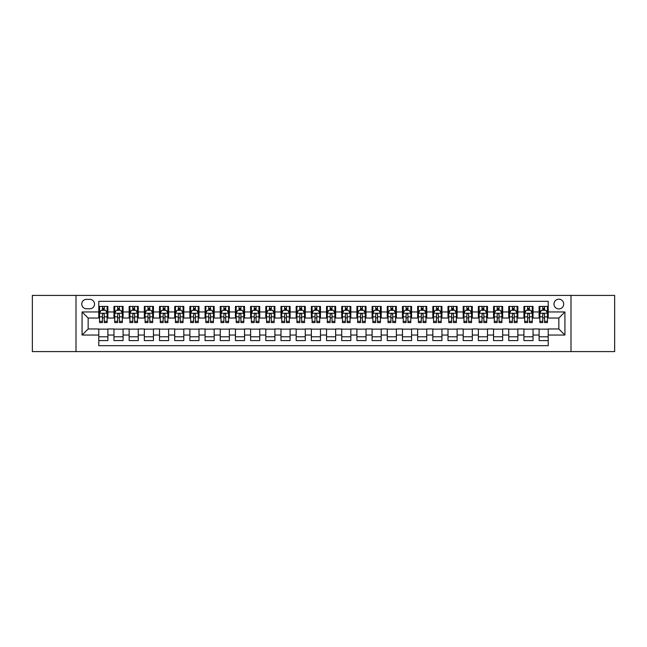 <?xml version="1.0" encoding="UTF-8"?>
<svg xmlns="http://www.w3.org/2000/svg" width="647" height="647" viewBox="0 0 647 647"><rect width="100%" height="100%" fill="white"/><g stroke="black" fill="none" stroke-linecap="round" stroke-linejoin="round"><path stroke-width="0.97" d="M558.846 299.205A4.861 4.861 0 0 0 553.994 304.066A4.861 4.861 0 0 0 558.846 308.926A4.861 4.861 0 0 0 563.707 304.066A4.861 4.861 0 0 0 558.846 299.205M570.994 351.588L614.65 351.588L614.65 295.412L570.994 295.412L570.994 351.588L76.006 351.588L76.006 295.412L32.35 295.412L32.35 351.588L76.006 351.588M548.219 306.419L539.113 306.419L539.113 311.959L533.039 311.959L533.039 318.033L539.113 318.033L539.113 311.959M533.039 311.959L533.039 306.419L523.924 306.419L523.924 311.959L517.851 311.959L517.851 318.033L523.924 318.033L523.924 311.959M517.851 311.959L517.851 306.419L508.744 306.419L508.744 311.959L502.67 311.959L502.67 318.033L508.744 318.033L508.744 311.959M502.67 311.959L502.67 306.419L493.556 306.419L493.556 311.959L487.482 311.959L487.482 318.033L493.556 318.033L493.556 311.959M487.482 311.959L487.482 306.419L478.376 306.419L478.376 311.959L472.302 311.959L472.302 318.033L478.376 318.033L478.376 311.959M472.302 311.959L472.302 306.419L463.187 306.419L463.187 311.959L457.122 311.959L457.122 318.033L463.187 318.033L463.187 311.959M457.122 311.959L457.122 306.419L448.007 306.419L448.007 311.959L441.933 311.959L441.933 318.033L448.007 318.033L448.007 311.959M441.933 311.959L441.933 306.419L432.827 306.419L432.827 311.959L426.753 311.959L426.753 318.033L432.827 318.033L432.827 311.959M426.753 311.959L426.753 306.419L417.638 306.419L417.638 311.959L411.565 311.959L411.565 318.033L417.638 318.033L417.638 311.959M411.565 311.959L411.565 306.419L402.458 306.419L402.458 311.959L396.385 311.959L396.385 318.033L402.458 318.033L402.458 311.959M396.385 311.959L396.385 306.419L387.27 306.419L387.27 311.959L381.196 311.959L381.196 318.033L387.27 318.033L387.27 311.959M381.196 311.959L381.196 306.419L372.09 306.419L372.09 311.959L366.016 311.959L366.016 318.033L372.09 318.033L372.09 311.959M366.016 311.959L366.016 306.419L356.901 306.419L356.901 311.959L350.828 311.959L350.828 318.033L356.901 318.033L356.901 311.959M350.828 311.959L350.828 306.419L341.721 306.419L341.721 311.959L335.647 311.959L335.647 318.033L341.721 318.033L341.721 311.959M335.647 311.959L335.647 306.419L326.533 306.419L326.533 311.959L320.467 311.959L320.467 318.033L326.533 318.033L326.533 311.959M320.467 311.959L320.467 306.419L311.353 306.419L311.353 311.959L305.279 311.959L305.279 318.033L311.353 318.033L311.353 311.959M305.279 311.959L305.279 306.419L296.172 306.419L296.172 311.959L290.099 311.959L290.099 318.033L296.172 318.033L296.172 311.959M290.099 311.959L290.099 306.419L280.984 306.419L280.984 311.959L274.91 311.959L274.91 318.033L280.984 318.033L280.984 311.959M274.91 311.959L274.91 306.419L265.804 306.419L265.804 311.959L259.73 311.959L259.73 318.033L265.804 318.033L265.804 311.959M259.73 311.959L259.73 306.419L250.615 306.419L250.615 311.959L244.542 311.959L244.542 318.033L250.615 318.033L250.615 311.959M244.542 311.959L244.542 306.419L235.435 306.419L235.435 311.959L229.362 311.959L229.362 318.033L235.435 318.033L235.435 311.959M229.362 311.959L229.362 306.419L220.247 306.419L220.247 311.959L214.173 311.959L214.173 318.033L220.247 318.033L220.247 311.959M214.173 311.959L214.173 306.419L205.067 306.419L205.067 311.959L198.993 311.959L198.993 318.033L205.067 318.033L205.067 311.959M198.993 311.959L198.993 306.419L189.878 306.419L189.878 311.959L183.813 311.959L183.813 318.033L189.878 318.033L189.878 311.959M183.813 311.959L183.813 306.419L174.698 306.419L174.698 311.959L168.624 311.959L168.624 318.033L174.698 318.033L174.698 311.959M168.624 311.959L168.624 306.419L159.518 306.419L159.518 311.959L153.444 311.959L153.444 318.033L159.518 318.033L159.518 311.959M153.444 311.959L153.444 306.419L144.33 306.419L144.33 311.959L138.256 311.959L138.256 318.033L144.33 318.033L144.33 311.959M138.256 311.959L138.256 306.419L129.149 306.419L129.149 311.959L123.076 311.959L123.076 318.033L129.149 318.033L129.149 311.959M123.076 311.959L123.076 306.419L113.961 306.419L113.961 318.033L107.887 318.033L107.887 306.419L98.781 306.419M98.781 340.581L107.887 340.581L107.887 328.967L113.961 328.967L113.961 340.581L123.076 340.581L123.076 328.967L129.149 328.967L129.149 335.041L123.076 335.041M129.149 335.041L129.149 340.581L138.256 340.581L138.256 328.967L144.33 328.967L144.33 335.041L138.256 335.041M144.33 335.041L144.33 340.581L153.444 340.581L153.444 328.967L159.518 328.967L159.518 335.041L153.444 335.041M159.518 335.041L159.518 340.581L168.624 340.581L168.624 328.967L174.698 328.967L174.698 335.041L168.624 335.041M174.698 335.041L174.698 340.581L183.813 340.581L183.813 328.967L189.878 328.967L189.878 335.041L183.813 335.041M189.878 335.041L189.878 340.581L198.993 340.581L198.993 328.967L205.067 328.967L205.067 335.041L198.993 335.041M205.067 335.041L205.067 340.581L214.173 340.581L214.173 328.967L220.247 328.967L220.247 335.041L214.173 335.041M220.247 335.041L220.247 340.581L229.362 340.581L229.362 328.967L235.435 328.967L235.435 335.041L229.362 335.041M235.435 335.041L235.435 340.581L244.542 340.581L244.542 328.967L250.615 328.967L250.615 335.041L244.542 335.041M250.615 335.041L250.615 340.581L259.73 340.581L259.73 328.967L265.804 328.967L265.804 335.041L259.73 335.041M265.804 335.041L265.804 340.581L274.91 340.581L274.91 328.967L280.984 328.967L280.984 335.041L274.91 335.041M280.984 335.041L280.984 340.581L290.099 340.581L290.099 328.967L296.172 328.967L296.172 335.041L290.099 335.041M296.172 335.041L296.172 340.581L305.279 340.581L305.279 328.967L311.353 328.967L311.353 335.041L305.279 335.041M311.353 335.041L311.353 340.581L320.467 340.581L320.467 328.967L326.533 328.967L326.533 335.041L320.467 335.041M326.533 335.041L326.533 340.581L335.647 340.581L335.647 328.967L341.721 328.967L341.721 335.041L335.647 335.041M341.721 335.041L341.721 340.581L350.828 340.581L350.828 328.967L356.901 328.967L356.901 335.041L350.828 335.041M356.901 335.041L356.901 340.581L366.016 340.581L366.016 328.967L372.09 328.967L372.09 335.041L366.016 335.041M372.09 335.041L372.09 340.581L381.196 340.581L381.196 328.967L387.27 328.967L387.27 335.041L381.196 335.041M387.27 335.041L387.27 340.581L396.385 340.581L396.385 328.967L402.458 328.967L402.458 335.041L396.385 335.041M402.458 335.041L402.458 340.581L411.565 340.581L411.565 328.967L417.638 328.967L417.638 335.041L411.565 335.041M417.638 335.041L417.638 340.581L426.753 340.581L426.753 328.967L432.827 328.967L432.827 335.041L426.753 335.041M432.827 335.041L432.827 340.581L441.933 340.581L441.933 328.967L448.007 328.967L448.007 335.041L441.933 335.041M448.007 335.041L448.007 340.581L457.122 340.581L457.122 328.967L463.187 328.967L463.187 335.041L457.122 335.041M463.187 335.041L463.187 340.581L472.302 340.581L472.302 328.967L478.376 328.967L478.376 335.041L472.302 335.041M478.376 335.041L478.376 340.581L487.482 340.581L487.482 328.967L493.556 328.967L493.556 335.041L487.482 335.041M493.556 335.041L493.556 340.581L502.67 340.581L502.67 328.967L508.744 328.967L508.744 335.041L502.67 335.041M508.744 335.041L508.744 340.581L517.851 340.581L517.851 328.967L523.924 328.967L523.924 335.041L517.851 335.041M523.924 335.041L523.924 340.581L533.039 340.581L533.039 328.967L539.113 328.967L539.113 335.041L533.039 335.041M86.48 308.773L89.82 308.773A4.707 4.707 0 0 0 94.527 304.066A4.707 4.707 0 0 0 89.82 299.359L86.48 299.359A4.707 4.707 0 0 0 81.773 304.066A4.707 4.707 0 0 0 86.48 308.773M570.994 295.412L76.006 295.412M548.219 311.959L548.219 301.332L98.781 301.332L98.781 318.033L88.154 318.033L88.154 328.967L98.781 328.967L98.781 345.668L548.219 345.668L548.219 328.967L558.846 328.967L558.846 318.033L548.219 318.033L548.219 311.959L564.92 311.959L564.92 335.041L548.219 335.041M98.781 335.041L82.08 335.041L82.08 311.959L98.781 311.959M539.113 335.041L539.113 340.581L548.219 340.581M98.781 310.212L99.541 310.212M102.42 310.212L104.248 310.212M107.127 310.212L107.887 310.212M98.781 317.879L99.541 317.879M102.42 317.879L104.248 317.879M107.127 317.879L107.887 317.879M98.781 329.121L107.887 329.121M98.781 336.788L107.887 336.788M113.961 317.879L114.721 317.879M117.608 317.879L119.428 317.879M122.315 317.879L123.076 317.879M113.961 310.212L114.721 310.212M117.608 310.212L119.428 310.212M122.315 310.212L123.076 310.212M113.961 329.121L123.076 329.121M113.961 336.788L123.076 336.788M129.149 329.121L138.256 329.121M129.149 336.788L138.256 336.788M129.149 310.212L129.91 310.212M132.789 310.212L134.616 310.212M137.496 310.212L138.256 310.212M129.149 317.879L129.91 317.879M132.789 317.879L134.616 317.879M137.496 317.879L138.256 317.879M144.33 329.121L153.444 329.121M144.33 336.788L153.444 336.788M144.33 310.212L145.09 310.212M147.977 310.212L149.797 310.212M152.684 310.212L153.444 310.212M144.33 317.879L145.09 317.879M147.977 317.879L149.797 317.879M152.684 317.879L153.444 317.879M159.518 329.121L168.624 329.121M159.518 336.788L168.624 336.788M159.518 310.212L160.27 310.212M163.157 310.212L164.977 310.212M167.864 310.212L168.624 310.212M159.518 317.879L160.27 317.879M163.157 317.879L164.977 317.879M167.864 317.879L168.624 317.879M174.698 329.121L183.813 329.121M174.698 336.788L183.813 336.788M174.698 310.212L175.458 310.212M178.346 310.212L180.165 310.212M183.052 310.212L183.813 310.212M174.698 317.879L175.458 317.879M178.346 317.879L180.165 317.879M183.052 317.879L183.813 317.879M189.878 329.121L198.993 329.121M189.878 336.788L198.993 336.788M189.878 310.212L190.639 310.212M193.526 310.212L195.345 310.212M198.233 310.212L198.993 310.212M189.878 317.879L190.639 317.879M193.526 317.879L195.345 317.879M198.233 317.879L198.993 317.879M205.067 329.121L214.173 329.121M205.067 336.788L214.173 336.788M205.067 310.212L205.827 310.212M208.714 310.212L210.534 310.212M213.421 310.212L214.173 310.212M205.067 317.879L205.827 317.879M208.714 317.879L210.534 317.879M213.421 317.879L214.173 317.879M220.247 329.121L229.362 329.121M220.247 336.788L229.362 336.788M220.247 310.212L221.007 310.212M223.894 310.212L225.714 310.212M228.601 310.212L229.362 310.212M220.247 317.879L221.007 317.879M223.894 317.879L225.714 317.879M228.601 317.879L229.362 317.879M235.435 329.121L244.542 329.121M235.435 336.788L244.542 336.788M235.435 310.212L236.195 310.212M239.075 310.212L240.902 310.212M243.782 310.212L244.542 310.212M235.435 317.879L236.195 317.879M239.075 317.879L240.902 317.879M243.782 317.879L244.542 317.879M250.615 329.121L259.73 329.121M250.615 336.788L259.73 336.788M250.615 310.212L251.376 310.212M254.263 310.212L256.083 310.212M258.97 310.212L259.73 310.212M250.615 317.879L251.376 317.879M254.263 317.879L256.083 317.879M258.97 317.879L259.73 317.879M265.804 329.121L274.91 329.121M265.804 336.788L274.91 336.788M265.804 310.212L266.564 310.212M269.443 310.212L271.271 310.212M274.15 310.212L274.91 310.212M265.804 317.879L266.564 317.879M269.443 317.879L271.271 317.879M274.15 317.879L274.91 317.879M280.984 329.121L290.099 329.121M280.984 336.788L290.099 336.788M280.984 310.212L281.744 310.212M284.631 310.212L286.451 310.212M289.338 310.212L290.099 310.212M280.984 317.879L281.744 317.879M284.631 317.879L286.451 317.879M289.338 317.879L290.099 317.879M296.172 329.121L305.279 329.121M296.172 336.788L305.279 336.788M296.172 310.212L296.924 310.212M299.812 310.212L301.631 310.212M304.519 310.212L305.279 310.212M296.172 317.879L296.924 317.879M299.812 317.879L301.631 317.879M304.519 317.879L305.279 317.879M311.353 329.121L320.467 329.121M311.353 336.788L320.467 336.788M311.353 310.212L312.113 310.212M315 310.212L316.82 310.212M319.707 310.212L320.467 310.212M311.353 317.879L312.113 317.879M315 317.879L316.82 317.879M319.707 317.879L320.467 317.879M326.533 329.121L335.647 329.121M326.533 336.788L335.647 336.788M326.533 310.212L327.293 310.212M330.18 310.212L332 310.212M334.887 310.212L335.647 310.212M326.533 317.879L327.293 317.879M330.18 317.879L332 317.879M334.887 317.879L335.647 317.879M341.721 329.121L350.828 329.121M341.721 336.788L350.828 336.788M341.721 310.212L342.481 310.212M345.369 310.212L347.188 310.212M350.076 310.212L350.828 310.212M341.721 317.879L342.481 317.879M345.369 317.879L347.188 317.879M350.076 317.879L350.828 317.879M356.901 329.121L366.016 329.121M356.901 336.788L366.016 336.788M356.901 310.212L357.662 310.212M360.549 310.212L362.369 310.212M365.256 310.212L366.016 310.212M356.901 317.879L357.662 317.879M360.549 317.879L362.369 317.879M365.256 317.879L366.016 317.879M372.09 329.121L381.196 329.121M372.09 336.788L381.196 336.788M372.09 310.212L372.85 310.212M375.729 310.212L377.557 310.212M380.436 310.212L381.196 310.212M372.09 317.879L372.85 317.879M375.729 317.879L377.557 317.879M380.436 317.879L381.196 317.879M387.27 329.121L396.385 329.121M387.27 336.788L396.385 336.788M387.27 310.212L388.03 310.212M390.917 310.212L392.737 310.212M395.624 310.212L396.385 310.212M387.27 317.879L388.03 317.879M390.917 317.879L392.737 317.879M395.624 317.879L396.385 317.879M402.458 329.121L411.565 329.121M402.458 336.788L411.565 336.788M402.458 310.212L403.218 310.212M406.098 310.212L407.925 310.212M410.805 310.212L411.565 310.212M402.458 317.879L403.218 317.879M406.098 317.879L407.925 317.879M410.805 317.879L411.565 317.879M417.638 329.121L426.753 329.121M417.638 336.788L426.753 336.788M417.638 310.212L418.399 310.212M421.286 310.212L423.106 310.212M425.993 310.212L426.753 310.212M417.638 317.879L418.399 317.879M421.286 317.879L423.106 317.879M425.993 317.879L426.753 317.879M432.827 329.121L441.933 329.121M432.827 336.788L441.933 336.788M432.827 310.212L433.579 310.212M436.466 310.212L438.286 310.212M441.173 310.212L441.933 310.212M432.827 317.879L433.579 317.879M436.466 317.879L438.286 317.879M441.173 317.879L441.933 317.879M448.007 329.121L457.122 329.121M448.007 336.788L457.122 336.788M448.007 310.212L448.767 310.212M451.655 310.212L453.474 310.212M456.361 310.212L457.122 310.212M448.007 317.879L448.767 317.879M451.655 317.879L453.474 317.879M456.361 317.879L457.122 317.879M463.187 329.121L472.302 329.121M463.187 336.788L472.302 336.788M463.187 310.212L463.948 310.212M466.835 310.212L468.654 310.212M471.542 310.212L472.302 310.212M463.187 317.879L463.948 317.879M466.835 317.879L468.654 317.879M471.542 317.879L472.302 317.879M478.376 329.121L487.482 329.121M478.376 336.788L487.482 336.788M478.376 310.212L479.136 310.212M482.023 310.212L483.843 310.212M486.73 310.212L487.482 310.212M478.376 317.879L479.136 317.879M482.023 317.879L483.843 317.879M486.73 317.879L487.482 317.879M493.556 329.121L502.67 329.121M493.556 336.788L502.67 336.788M493.556 310.212L494.316 310.212M497.203 310.212L499.023 310.212M501.91 310.212L502.67 310.212M493.556 317.879L494.316 317.879M497.203 317.879L499.023 317.879M501.91 317.879L502.67 317.879M508.744 329.121L517.851 329.121M508.744 336.788L517.851 336.788M508.744 310.212L509.504 310.212M512.384 310.212L514.211 310.212M517.09 310.212L517.851 310.212M508.744 317.879L509.504 317.879M512.384 317.879L514.211 317.879M517.09 317.879L517.851 317.879M523.924 329.121L533.039 329.121M523.924 336.788L533.039 336.788M523.924 310.212L524.685 310.212M527.572 310.212L529.392 310.212M532.279 310.212L533.039 310.212M523.924 317.879L524.685 317.879M527.572 317.879L529.392 317.879M532.279 317.879L533.039 317.879M539.113 329.121L548.219 329.121M539.113 336.788L548.219 336.788M539.113 310.212L539.873 310.212M542.752 310.212L544.58 310.212M547.459 310.212L548.219 310.212M539.113 317.879L539.873 317.879M542.752 317.879L544.58 317.879M547.459 317.879L548.219 317.879M88.154 318.033L82.08 311.959M88.154 328.967L82.08 335.041M564.92 311.959L558.846 318.033M564.92 335.041L558.846 328.967M104.248 308.393L102.42 308.393M107.127 321.349L104.248 321.349L104.248 322.586L107.127 322.586L107.127 313.326L105.615 310.293L101.053 310.293L99.541 313.326L99.541 322.586L102.42 322.586L102.42 321.349L99.541 321.349M99.541 313.326L99.541 306.419M107.127 313.326L107.127 306.419M102.42 310.293L102.42 306.419M104.248 306.419L104.248 310.293M104.248 321.349L104.248 314.466C103.641 313.294 103.035 313.294 102.42 314.466L102.42 321.349M119.428 308.393L117.608 308.393M122.315 321.349L119.428 321.349L119.428 322.586L122.315 322.586L122.315 313.326L120.795 310.293L116.242 310.293L114.721 313.326L114.721 322.586L117.608 322.586L117.608 321.349L114.721 321.349M114.721 313.326L114.721 306.419M122.315 313.326L122.315 306.419M117.608 310.293L117.608 306.419M119.428 306.419L119.428 310.293M119.428 321.349L119.428 314.466C118.822 313.294 118.215 313.294 117.608 314.466L117.608 321.349M134.616 308.393L132.789 308.393M137.496 321.349L134.616 321.349L134.616 322.586L137.496 322.586L137.496 313.326L135.983 310.293L131.422 310.293L129.91 313.326L129.91 322.586L132.789 322.586L132.789 321.349L129.91 321.349M129.91 313.326L129.91 306.419M137.496 313.326L137.496 306.419M132.789 310.293L132.789 306.419M134.616 306.419L134.616 310.293M134.616 321.349L134.616 314.466C134.01 313.294 133.395 313.294 132.789 314.466L132.789 321.349M149.797 308.393L147.977 308.393M152.684 321.349L149.797 321.349L149.797 322.586L152.684 322.586L152.684 313.326L151.163 310.293L146.61 310.293L145.09 313.326L145.09 322.586L147.977 322.586L147.977 321.349L145.09 321.349M145.09 313.326L145.09 306.419M152.684 313.326L152.684 306.419M147.977 310.293L147.977 306.419M149.797 306.419L149.797 310.293M149.797 321.349L149.797 314.466C149.19 313.294 148.584 313.294 147.977 314.466L147.977 321.349M164.977 308.393L163.157 308.393M167.864 321.349L164.977 321.349L164.977 322.586L167.864 322.586L167.864 313.326L166.344 310.293L161.79 310.293L160.27 313.326L160.27 322.586L163.157 322.586L163.157 321.349L160.27 321.349M160.27 313.326L160.27 306.419M167.864 313.326L167.864 306.419M163.157 310.293L163.157 306.419M164.977 306.419L164.977 310.293M164.977 321.349L164.977 314.466C164.37 313.294 163.764 313.294 163.157 314.466L163.157 321.349M180.165 308.393L178.346 308.393M183.052 321.349L180.165 321.349L180.165 322.586L183.052 322.586L183.052 313.326L181.532 310.293L176.979 310.293L175.458 313.326L175.458 322.586L178.346 322.586L178.346 321.349L175.458 321.349M175.458 313.326L175.458 306.419M183.052 313.326L183.052 306.419M178.346 310.293L178.346 306.419M180.165 306.419L180.165 310.293M180.165 321.349L180.165 314.466C179.559 313.294 178.952 313.294 178.346 314.466L178.346 321.349M195.345 308.393L193.526 308.393M198.233 321.349L195.345 321.349L195.345 322.586L198.233 322.586L198.233 313.326L196.712 310.293L192.159 310.293L190.639 313.326L190.639 322.586L193.526 322.586L193.526 321.349L190.639 321.349M190.639 313.326L190.639 306.419M198.233 313.326L198.233 306.419M193.526 310.293L193.526 306.419M195.345 306.419L195.345 310.293M195.345 321.349L195.345 314.466C194.739 313.294 194.132 313.294 193.526 314.466L193.526 321.349M210.534 308.393L208.714 308.393M213.421 321.349L210.534 321.349L210.534 322.586L213.421 322.586L213.421 313.326L211.901 310.293L207.347 310.293L205.827 313.326L205.827 322.586L208.714 322.586L208.714 321.349L205.827 321.349M205.827 313.326L205.827 306.419M213.421 313.326L213.421 306.419M208.714 310.293L208.714 306.419M210.534 306.419L210.534 310.293M210.534 321.349L210.534 314.466C209.927 313.294 209.321 313.294 208.714 314.466L208.714 321.349M225.714 308.393L223.894 308.393M228.601 321.349L225.714 321.349L225.714 322.586L228.601 322.586L228.601 313.326L227.081 310.293L222.528 310.293L221.007 313.326L221.007 322.586L223.894 322.586L223.894 321.349L221.007 321.349M221.007 313.326L221.007 306.419M228.601 313.326L228.601 306.419M223.894 310.293L223.894 306.419M225.714 306.419L225.714 310.293M225.714 321.349L225.714 314.466C225.107 313.294 224.501 313.294 223.894 314.466L223.894 321.349M240.902 308.393L239.075 308.393M243.782 321.349L240.902 321.349L240.902 322.586L243.782 322.586L243.782 313.326L242.269 310.293L237.708 310.293L236.195 313.326L236.195 322.586L239.075 322.586L239.075 321.349L236.195 321.349M236.195 313.326L236.195 306.419M243.782 313.326L243.782 306.419M239.075 310.293L239.075 306.419M240.902 306.419L240.902 310.293M240.902 321.349L240.902 314.466C240.296 313.294 239.689 313.294 239.075 314.466L239.075 321.349M256.083 308.393L254.263 308.393M258.97 321.349L256.083 321.349L256.083 322.586L258.97 322.586L258.97 313.326L257.449 310.293L252.896 310.293L251.376 313.326L251.376 322.586L254.263 322.586L254.263 321.349L251.376 321.349M251.376 313.326L251.376 306.419M258.97 313.326L258.97 306.419M254.263 310.293L254.263 306.419M256.083 306.419L256.083 310.293M256.083 321.349L256.083 314.466C255.476 313.294 254.869 313.294 254.263 314.466L254.263 321.349M271.271 308.393L269.443 308.393M274.15 321.349L271.271 321.349L271.271 322.586L274.15 322.586L274.15 313.326L272.638 310.293L268.076 310.293L266.564 313.326L266.564 322.586L269.443 322.586L269.443 321.349L266.564 321.349M266.564 313.326L266.564 306.419M274.15 313.326L274.15 306.419M269.443 310.293L269.443 306.419M271.271 306.419L271.271 310.293M271.271 321.349L271.271 314.466C270.664 313.294 270.05 313.294 269.443 314.466L269.443 321.349M286.451 308.393L284.631 308.393M289.338 321.349L286.451 321.349L286.451 322.586L289.338 322.586L289.338 313.326L287.818 310.293L283.265 310.293L281.744 313.326L281.744 322.586L284.631 322.586L284.631 321.349L281.744 321.349M281.744 313.326L281.744 306.419M289.338 313.326L289.338 306.419M284.631 310.293L284.631 306.419M286.451 306.419L286.451 310.293M286.451 321.349L286.451 314.466C285.845 313.294 285.238 313.294 284.631 314.466L284.631 321.349M301.631 308.393L299.812 308.393M304.519 321.349L301.631 321.349L301.631 322.586L304.519 322.586L304.519 313.326L302.998 310.293L298.445 310.293L296.924 313.326L296.924 322.586L299.812 322.586L299.812 321.349L296.924 321.349M296.924 313.326L296.924 306.419M304.519 313.326L304.519 306.419M299.812 310.293L299.812 306.419M301.631 306.419L301.631 310.293M301.631 321.349L301.631 314.466C301.025 313.294 300.418 313.294 299.812 314.466L299.812 321.349M316.82 308.393L315 308.393M319.707 321.349L316.82 321.349L316.82 322.586L319.707 322.586L319.707 313.326L318.187 310.293L313.633 310.293L312.113 313.326L312.113 322.586L315 322.586L315 321.349L312.113 321.349M312.113 313.326L312.113 306.419M319.707 313.326L319.707 306.419M315 310.293L315 306.419M316.82 306.419L316.82 310.293M316.82 321.349L316.82 314.466C316.213 313.294 315.607 313.294 315 314.466L315 321.349M332 308.393L330.18 308.393M334.887 321.349L332 321.349L332 322.586L334.887 322.586L334.887 313.326L333.367 310.293L328.813 310.293L327.293 313.326L327.293 322.586L330.18 322.586L330.18 321.349L327.293 321.349M327.293 313.326L327.293 306.419M334.887 313.326L334.887 306.419M330.18 310.293L330.18 306.419M332 306.419L332 310.293M332 321.349L332 314.466C331.393 313.294 330.787 313.294 330.18 314.466L330.18 321.349M347.188 308.393L345.369 308.393M350.076 321.349L347.188 321.349L347.188 322.586L350.076 322.586L350.076 313.326L348.555 310.293L344.002 310.293L342.481 313.326L342.481 322.586L345.369 322.586L345.369 321.349L342.481 321.349M342.481 313.326L342.481 306.419M350.076 313.326L350.076 306.419M345.369 310.293L345.369 306.419M347.188 306.419L347.188 310.293M347.188 321.349L347.188 314.466C346.582 313.294 345.975 313.294 345.369 314.466L345.369 321.349M362.369 308.393L360.549 308.393M365.256 321.349L362.369 321.349L362.369 322.586L365.256 322.586L365.256 313.326L363.735 310.293L359.182 310.293L357.662 313.326L357.662 322.586L360.549 322.586L360.549 321.349L357.662 321.349M357.662 313.326L357.662 306.419M365.256 313.326L365.256 306.419M360.549 310.293L360.549 306.419M362.369 306.419L362.369 310.293M362.369 321.349L362.369 314.466C361.762 313.294 361.155 313.294 360.549 314.466L360.549 321.349M377.557 308.393L375.729 308.393M380.436 321.349L377.557 321.349L377.557 322.586L380.436 322.586L380.436 313.326L378.924 310.293L374.362 310.293L372.85 313.326L372.85 322.586L375.729 322.586L375.729 321.349L372.85 321.349M372.85 313.326L372.85 306.419M380.436 313.326L380.436 306.419M375.729 310.293L375.729 306.419M377.557 306.419L377.557 310.293M377.557 321.349L377.557 314.466C376.95 313.294 376.344 313.294 375.729 314.466L375.729 321.349M392.737 308.393L390.917 308.393M395.624 321.349L392.737 321.349L392.737 322.586L395.624 322.586L395.624 313.326L394.104 310.293L389.551 310.293L388.03 313.326L388.03 322.586L390.917 322.586L390.917 321.349L388.03 321.349M388.03 313.326L388.03 306.419M395.624 313.326L395.624 306.419M390.917 310.293L390.917 306.419M392.737 306.419L392.737 310.293M392.737 321.349L392.737 314.466C392.131 313.294 391.524 313.294 390.917 314.466L390.917 321.349M407.925 308.393L406.098 308.393M410.805 321.349L407.925 321.349L407.925 322.586L410.805 322.586L410.805 313.326L409.292 310.293L404.731 310.293L403.218 313.326L403.218 322.586L406.098 322.586L406.098 321.349L403.218 321.349M403.218 313.326L403.218 306.419M410.805 313.326L410.805 306.419M406.098 310.293L406.098 306.419M407.925 306.419L407.925 310.293M407.925 321.349L407.925 314.466C407.319 313.294 406.704 313.294 406.098 314.466L406.098 321.349M423.106 308.393L421.286 308.393M425.993 321.349L423.106 321.349L423.106 322.586L425.993 322.586L425.993 313.326L424.472 310.293L419.919 310.293L418.399 313.326L418.399 322.586L421.286 322.586L421.286 321.349L418.399 321.349M418.399 313.326L418.399 306.419M425.993 313.326L425.993 306.419M421.286 310.293L421.286 306.419M423.106 306.419L423.106 310.293M423.106 321.349L423.106 314.466C422.499 313.294 421.893 313.294 421.286 314.466L421.286 321.349M438.286 308.393L436.466 308.393M441.173 321.349L438.286 321.349L438.286 322.586L441.173 322.586L441.173 313.326L439.653 310.293L435.099 310.293L433.579 313.326L433.579 322.586L436.466 322.586L436.466 321.349L433.579 321.349M433.579 313.326L433.579 306.419M441.173 313.326L441.173 306.419M436.466 310.293L436.466 306.419M438.286 306.419L438.286 310.293M438.286 321.349L438.286 314.466C437.679 313.294 437.073 313.294 436.466 314.466L436.466 321.349M453.474 308.393L451.655 308.393M456.361 321.349L453.474 321.349L453.474 322.586L456.361 322.586L456.361 313.326L454.841 310.293L450.288 310.293L448.767 313.326L448.767 322.586L451.655 322.586L451.655 321.349L448.767 321.349M448.767 313.326L448.767 306.419M456.361 313.326L456.361 306.419M451.655 310.293L451.655 306.419M453.474 306.419L453.474 310.293M453.474 321.349L453.474 314.466C452.868 313.294 452.261 313.294 451.655 314.466L451.655 321.349M468.654 308.393L466.835 308.393M471.542 321.349L468.654 321.349L468.654 322.586L471.542 322.586L471.542 313.326L470.021 310.293L465.468 310.293L463.948 313.326L463.948 322.586L466.835 322.586L466.835 321.349L463.948 321.349M463.948 313.326L463.948 306.419M471.542 313.326L471.542 306.419M466.835 310.293L466.835 306.419M468.654 306.419L468.654 310.293M468.654 321.349L468.654 314.466C468.048 313.294 467.441 313.294 466.835 314.466L466.835 321.349M483.843 308.393L482.023 308.393M486.73 321.349L483.843 321.349L483.843 322.586L486.73 322.586L486.73 313.326L485.21 310.293L480.656 310.293L479.136 313.326L479.136 322.586L482.023 322.586L482.023 321.349L479.136 321.349M479.136 313.326L479.136 306.419M486.73 313.326L486.73 306.419M482.023 310.293L482.023 306.419M483.843 306.419L483.843 310.293M483.843 321.349L483.843 314.466C483.236 313.294 482.63 313.294 482.023 314.466L482.023 321.349M499.023 308.393L497.203 308.393M501.91 321.349L499.023 321.349L499.023 322.586L501.91 322.586L501.91 313.326L500.39 310.293L495.837 310.293L494.316 313.326L494.316 322.586L497.203 322.586L497.203 321.349L494.316 321.349M494.316 313.326L494.316 306.419M501.91 313.326L501.91 306.419M497.203 310.293L497.203 306.419M499.023 306.419L499.023 310.293M499.023 321.349L499.023 314.466C498.416 313.294 497.81 313.294 497.203 314.466L497.203 321.349M514.211 308.393L512.384 308.393M517.09 321.349L514.211 321.349L514.211 322.586L517.09 322.586L517.09 313.326L515.578 310.293L511.017 310.293L509.504 313.326L509.504 322.586L512.384 322.586L512.384 321.349L509.504 321.349M509.504 313.326L509.504 306.419M517.09 313.326L517.09 306.419M512.384 310.293L512.384 306.419M514.211 306.419L514.211 310.293M514.211 321.349L514.211 314.466C513.605 313.294 512.998 313.294 512.384 314.466L512.384 321.349M529.392 308.393L527.572 308.393M532.279 321.349L529.392 321.349L529.392 322.586L532.279 322.586L532.279 313.326L530.758 310.293L526.205 310.293L524.685 313.326L524.685 322.586L527.572 322.586L527.572 321.349L524.685 321.349M524.685 313.326L524.685 306.419M532.279 313.326L532.279 306.419M527.572 310.293L527.572 306.419M529.392 306.419L529.392 310.293M529.392 321.349L529.392 314.466C528.785 313.294 528.178 313.294 527.572 314.466L527.572 321.349M544.58 308.393L542.752 308.393M547.459 321.349L544.58 321.349L544.58 322.586L547.459 322.586L547.459 313.326L545.947 310.293L541.385 310.293L539.873 313.326L539.873 322.586L542.752 322.586L542.752 321.349L539.873 321.349M539.873 313.326L539.873 306.419M547.459 313.326L547.459 306.419M542.752 310.293L542.752 306.419M544.58 306.419L544.58 310.293M544.58 321.349L544.58 314.466C543.973 313.294 543.359 313.294 542.752 314.466L542.752 321.349M113.961 335.041L107.887 335.041M113.961 311.959L107.887 311.959M107.095 313.253L99.573 313.253M99.541 311.126L100.641 311.126M106.027 311.126L107.127 311.126M102.42 316.844L99.541 316.844M107.127 316.844L104.248 316.844M104.248 309.355L102.42 309.355M122.275 313.253L114.762 313.253M114.721 311.126L115.821 311.126M121.215 311.126L122.315 311.126M117.608 316.844L114.721 316.844M122.315 316.844L119.428 316.844M119.428 309.355L117.608 309.355M137.463 313.253L129.942 313.253M129.91 311.126L131.009 311.126M136.396 311.126L137.496 311.126M132.789 316.844L129.91 316.844M137.496 316.844L134.616 316.844M134.616 309.355L132.789 309.355M152.643 313.253L145.13 313.253M145.09 311.126L146.19 311.126M151.584 311.126L152.684 311.126M147.977 316.844L145.09 316.844M152.684 316.844L149.797 316.844M149.797 309.355L147.977 309.355M167.824 313.253L160.31 313.253M160.27 311.126L161.378 311.126M166.764 311.126L167.864 311.126M163.157 316.844L160.27 316.844M167.864 316.844L164.977 316.844M164.977 309.355L163.157 309.355M183.012 313.253L175.499 313.253M175.458 311.126L176.558 311.126M181.953 311.126L183.052 311.126M178.346 316.844L175.458 316.844M183.052 316.844L180.165 316.844M180.165 309.355L178.346 309.355M198.192 313.253L190.679 313.253M190.639 311.126L191.738 311.126M197.133 311.126L198.233 311.126M193.526 316.844L190.639 316.844M198.233 316.844L195.345 316.844M195.345 309.355L193.526 309.355M213.381 313.253L205.859 313.253M205.827 311.126L206.927 311.126M212.313 311.126L213.421 311.126M208.714 316.844L205.827 316.844M213.421 316.844L210.534 316.844M210.534 309.355L208.714 309.355M228.561 313.253L221.048 313.253M221.007 311.126L222.107 311.126M227.501 311.126L228.601 311.126M223.894 316.844L221.007 316.844M228.601 316.844L225.714 316.844M225.714 309.355L223.894 309.355M243.749 313.253L236.228 313.253M236.195 311.126L237.295 311.126M242.682 311.126L243.782 311.126M239.075 316.844L236.195 316.844M243.782 316.844L240.902 316.844M240.902 309.355L239.075 309.355M258.929 313.253L251.416 313.253M251.376 311.126L252.476 311.126M257.87 311.126L258.97 311.126M254.263 316.844L251.376 316.844M258.97 316.844L256.083 316.844M256.083 309.355L254.263 309.355M274.118 313.253L266.596 313.253M266.564 311.126L267.664 311.126M273.05 311.126L274.15 311.126M269.443 316.844L266.564 316.844M274.15 316.844L271.271 316.844M271.271 309.355L269.443 309.355M289.298 313.253L281.785 313.253M281.744 311.126L282.844 311.126M288.238 311.126L289.338 311.126M284.631 316.844L281.744 316.844M289.338 316.844L286.451 316.844M286.451 309.355L284.631 309.355M304.486 313.253L296.965 313.253M296.924 311.126L298.032 311.126M303.419 311.126L304.519 311.126M299.812 316.844L296.924 316.844M304.519 316.844L301.631 316.844M301.631 309.355L299.812 309.355M319.667 313.253L312.153 313.253M312.113 311.126L313.213 311.126M318.607 311.126L319.707 311.126M315 316.844L312.113 316.844M319.707 316.844L316.82 316.844M316.82 309.355L315 309.355M334.847 313.253L327.333 313.253M327.293 311.126L328.393 311.126M333.787 311.126L334.887 311.126M330.18 316.844L327.293 316.844M334.887 316.844L332 316.844M332 309.355L330.18 309.355M350.035 313.253L342.514 313.253M342.481 311.126L343.581 311.126M348.968 311.126L350.076 311.126M345.369 316.844L342.481 316.844M350.076 316.844L347.188 316.844M347.188 309.355L345.369 309.355M365.215 313.253L357.702 313.253M357.662 311.126L358.762 311.126M364.156 311.126L365.256 311.126M360.549 316.844L357.662 316.844M365.256 316.844L362.369 316.844M362.369 309.355L360.549 309.355M380.404 313.253L372.882 313.253M372.85 311.126L373.95 311.126M379.336 311.126L380.436 311.126M375.729 316.844L372.85 316.844M380.436 316.844L377.557 316.844M377.557 309.355L375.729 309.355M395.584 313.253L388.071 313.253M388.03 311.126L389.13 311.126M394.524 311.126L395.624 311.126M390.917 316.844L388.03 316.844M395.624 316.844L392.737 316.844M392.737 309.355L390.917 309.355M410.772 313.253L403.251 313.253M403.218 311.126L404.318 311.126M409.705 311.126L410.805 311.126M406.098 316.844L403.218 316.844M410.805 316.844L407.925 316.844M407.925 309.355L406.098 309.355M425.952 313.253L418.439 313.253M418.399 311.126L419.499 311.126M424.893 311.126L425.993 311.126M421.286 316.844L418.399 316.844M425.993 316.844L423.106 316.844M423.106 309.355L421.286 309.355M441.141 313.253L433.619 313.253M433.579 311.126L434.687 311.126M440.073 311.126L441.173 311.126M436.466 316.844L433.579 316.844M441.173 316.844L438.286 316.844M438.286 309.355L436.466 309.355M456.321 313.253L448.808 313.253M448.767 311.126L449.867 311.126M455.262 311.126L456.361 311.126M451.655 316.844L448.767 316.844M456.361 316.844L453.474 316.844M453.474 309.355L451.655 309.355M471.501 313.253L463.988 313.253M463.948 311.126L465.047 311.126M470.442 311.126L471.542 311.126M466.835 316.844L463.948 316.844M471.542 316.844L468.654 316.844M468.654 309.355L466.835 309.355M486.69 313.253L479.176 313.253M479.136 311.126L480.236 311.126M485.622 311.126L486.73 311.126M482.023 316.844L479.136 316.844M486.73 316.844L483.843 316.844M483.843 309.355L482.023 309.355M501.87 313.253L494.357 313.253M494.316 311.126L495.416 311.126M500.81 311.126L501.91 311.126M497.203 316.844L494.316 316.844M501.91 316.844L499.023 316.844M499.023 309.355L497.203 309.355M517.058 313.253L509.537 313.253M509.504 311.126L510.604 311.126M515.991 311.126L517.09 311.126M512.384 316.844L509.504 316.844M517.09 316.844L514.211 316.844M514.211 309.355L512.384 309.355M532.238 313.253L524.725 313.253M524.685 311.126L525.785 311.126M531.179 311.126L532.279 311.126M527.572 316.844L524.685 316.844M532.279 316.844L529.392 316.844M529.392 309.355L527.572 309.355M547.427 313.253L539.905 313.253M539.873 311.126L540.973 311.126M546.359 311.126L547.459 311.126M542.752 316.844L539.873 316.844M547.459 316.844L544.58 316.844M544.58 309.355L542.752 309.355"/></g></svg>
